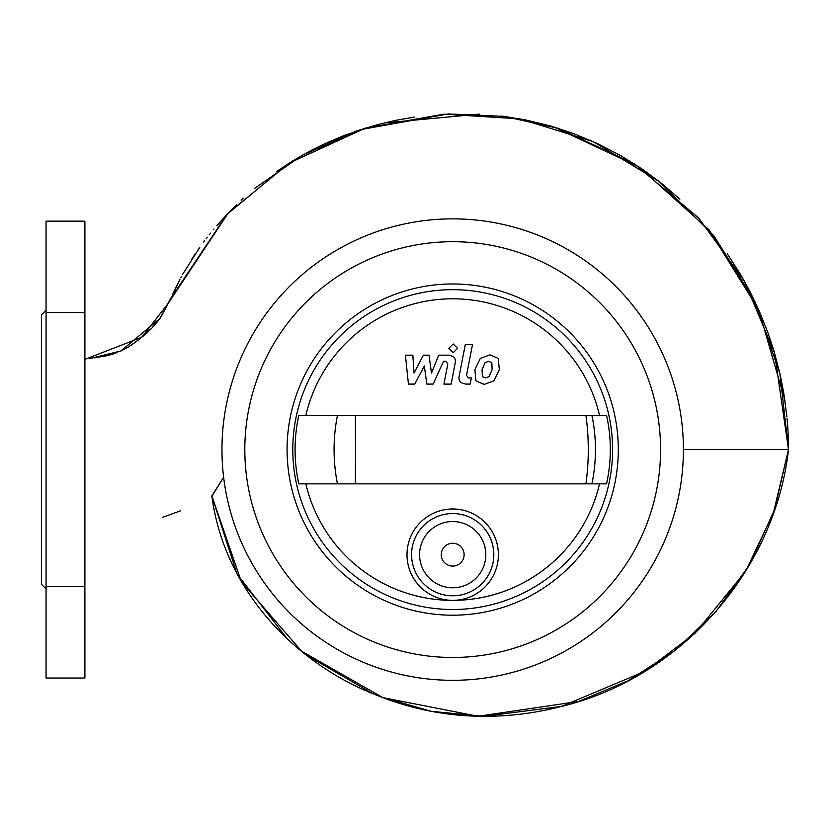 <?xml version="1.0" encoding="UTF-8"?>
<svg xmlns="http://www.w3.org/2000/svg" width="830" height="830" viewBox="0 0 830 830"><rect width="100%" height="100%" fill="white"/><g stroke="black" fill="none" stroke-linecap="round" stroke-linejoin="round"><path stroke-width="1.25" d="M491.817 362.617L488.683 361.341L485.104 362.617L482.085 369.609L482.375 376.654L485.457 377.93L489.088 376.654L492.128 369.609L491.817 362.617M480.321 358.394L474.874 369.609L475.964 380.877L484.201 384.425L493.871 380.877L499.338 369.609L498.239 358.394L489.949 354.846L480.321 358.394M465.288 344.585L459.218 375.824C458.129 380.628 460.401 383.387 466.045 384.093L470.143 384.093L471.336 377.982L468.556 377.982L466.512 375.378L472.498 344.585L465.288 344.585M453.18 352.719L457.558 348.341L453.18 343.962L448.812 348.341L453.18 352.719M414.751 384.093L424.317 365.947L426.838 384.093L433.146 384.093L443.531 361.278L445.772 361.278L447.827 363.872L443.936 384.114L451.147 384.114L455.12 363.395C456.189 358.581 453.906 355.842 448.262 355.157L438.697 355.178L431.486 373.044L429.017 355.178L423.383 355.178L414.025 373.044L412.842 355.178L405.403 355.178L408.443 384.093L414.751 384.093M618.309 449.59A165.616 165.616 0 0 1 452.692 615.206A165.616 165.616 0 0 1 287.076 449.59A165.616 165.616 0 0 1 452.692 283.974A165.616 165.616 0 0 1 618.309 449.59M612.602 449.59A159.91 159.91 0 0 1 452.692 609.5A159.91 159.91 0 0 1 292.783 449.59A159.91 159.91 0 0 1 452.692 289.68A159.91 159.91 0 0 1 612.602 449.59M452.692 600.36A150.769 150.769 0 0 0 599.519 483.859A150.769 150.769 0 0 1 305.865 483.859A150.769 150.769 0 0 0 452.682 600.36M407.001 554.668A45.692 45.692 0 0 1 452.692 508.987A45.692 45.692 0 0 1 498.384 554.668A45.692 45.692 0 0 1 452.692 600.36A45.692 45.692 0 0 1 407.001 554.668M419.565 554.668A33.127 33.127 0 0 1 452.692 521.551A33.127 33.127 0 0 1 485.82 554.668A33.127 33.127 0 0 1 452.692 587.796A33.127 33.127 0 0 1 419.565 554.668M411.576 554.668A41.116 41.116 0 0 1 452.692 513.552A41.116 41.116 0 0 1 493.809 554.668A41.116 41.116 0 0 1 452.692 595.795A41.116 41.116 0 0 1 411.576 554.668M305.865 415.322A150.769 150.769 0 0 1 599.519 415.322A150.769 150.769 0 0 0 305.865 415.322M606.543 483.859A157.627 157.627 0 0 0 606.543 415.322L298.842 415.322A157.627 157.627 0 0 0 298.842 483.859L606.543 483.859M452.692 543.245A11.423 11.423 0 0 0 441.27 554.668A11.423 11.423 0 0 0 452.692 566.091A11.423 11.423 0 0 0 464.115 554.668A11.423 11.423 0 0 0 452.692 543.245M221.963 449.59A230.719 230.719 0 0 1 452.692 218.861A230.719 230.719 0 0 1 683.412 449.59A230.719 230.719 0 0 1 452.692 680.31A230.719 230.719 0 0 1 221.963 449.59M244.809 449.59A207.884 207.884 0 0 1 452.692 241.706A207.884 207.884 0 0 1 660.576 449.59A207.884 207.884 0 0 1 452.692 657.474A207.884 207.884 0 0 1 244.809 449.59M211.909 495.811L223.623 477.219M212.75 494.773L214.14 492.636M214.472 492.097L222.699 478.703M683.412 449.59L788.5 449.59L779.91 373.573L754.74 301.145L713.976 235.896L659.248 181.552L593.294 141.66L519.995 118.856L443.843 114.156L365.397 128.1L289.307 163.012L228.105 213.227L168.158 303.438L141.826 337.229L84.899 359.369M211.837 495.863L241.364 581.726L301.601 651.239L382.952 697.657L478.08 716.269L578.686 701.423L627.905 680.859L674.251 651.062L715.626 612.052L749.739 564.452L774.514 509.641L788.5 449.59L773.487 512.639L745.724 571.185L694.886 633.456L644.537 671.501L561.474 706.413L483.506 716.342L431.382 711.341L381.022 696.92M46.065 310.244L41.5 314.809L41.5 584.372L46.065 588.937M46.065 586.654L46.065 678.027L84.899 678.027L84.899 586.654L46.065 586.654L46.065 221.154L84.899 221.154L84.899 312.526L46.065 312.526M84.899 312.526L84.899 586.654M591.894 483.859A157.627 148.331 -90 0 0 591.894 415.322M585.918 483.859A157.627 98.936 -90 0 0 585.918 415.322M355.333 483.859A157.627 5.883 -90 0 0 355.333 415.322M337.468 483.859A157.627 141.795 -90 0 1 337.468 415.322M89.827 358.57L120.993 350.934L160.014 318.419L170.679 298.541L227.047 214.337L288.467 163.531L360.594 129.615L448.231 113.938L504.038 116.366L558.58 128.422L634.494 163.987L698.653 217.979L744.344 281.09L774.535 352.926L788.5 449.59C774.701 571.777 679.687 678.546 560.115 706.766C534.541 713.281 508.551 716.477 482.168 716.332C445.222 715.927 409.647 708.716 375.44 694.71C297.783 664.488 224.567 592.381 211.826 495.863L236.934 573.821L287.118 638.633M101.914 356.693L106.541 355.769M112.579 354.151L117.684 352.356M120.993 350.934L128.297 347.023M130.725 345.467L137.749 340.425M143.227 336.088L150.904 329.116M154.121 325.713L159.682 318.917M161.518 316.023L169.797 300.284M172.277 295.273L175.068 289.38M175.898 287.574L177.579 284.036M178.751 281.64L179.944 279.326M180.774 277.739L181.511 276.349M182.434 274.647L199.74 247.423M203.692 242.049L204.533 240.939M206.141 238.822L207.241 237.411M209.71 234.288L210.602 233.178M216.9 225.604L236.633 204.595M241.188 200.238L243.418 198.163M254.167 188.701L302.369 155.2L355.925 131.171M356.838 130.86L378.096 124.479M384.217 122.923L479.387 114.104M679.895 199.138L660.587 182.6L642.752 169.465L621.255 155.947L597.31 143.507L573.582 133.578L550.228 125.911L525.701 119.956L501.289 116.013M506.57 116.708L550.238 125.911M554.004 127.021L639.162 167.038L709.152 229.962L758.796 309.943L784.91 400.392M787.068 418.528L787.929 430.023M788.064 432.378L788.5 449.186M94.371 357.886L95.44 357.72M95.709 357.678L108.969 355.188L117.362 352.48M120.132 351.329L129.252 346.421L138.371 339.947M139.461 339.107L152.025 327.964L161.124 316.687M172.785 294.225L179.705 279.793M191.834 259.012L195.6 253.347M197.467 250.639L198.142 249.674M213.518 229.609L213.984 229.049M217.066 225.428L228.001 213.341M276.452 171.561L292.617 160.947L310.399 150.811L325.702 143.258L344.824 135.197L378.086 124.479L396.035 120.288L414.461 117.082M727.35 253.897L740.848 275L749.656 290.936L758.63 309.59L768.051 333.038L773.975 351.017L780.076 374.299L783.728 392.849L786.902 416.774M787.079 418.621L787.234 420.385M787.276 420.841L787.369 421.941M787.452 423.02L787.878 429.183M787.898 429.39L788.064 432.482M788.106 433.302L788.199 435.428M788.241 436.383L788.282 437.431M788.282 437.452L788.313 438.313M180.473 510.844L162.431 517.37L180.473 510.844M133.34 343.682L130.632 345.529M129.926 345.986L133.225 343.755M372.587 693.527L306.529 655.15"/></g></svg>
